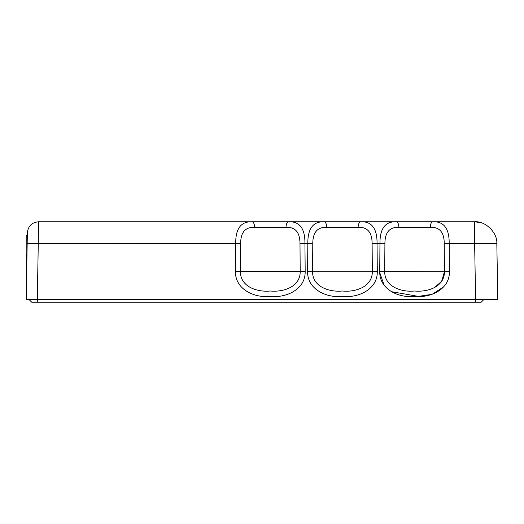 <?xml version="1.0" encoding="UTF-8"?>
<svg xmlns="http://www.w3.org/2000/svg" width="524" height="524" viewBox="0 0 524 524"><rect width="100%" height="100%" fill="white"/><g stroke="black" fill="none" stroke-linecap="round" stroke-linejoin="round"><path stroke-width="0.79" d="M26.2 243.968L27.169 243.968L27.314 235.643L26.2 235.643L26.2 299.453L37.296 299.453L38.272 243.581L27.176 243.581L26.2 299.453M492.246 299.453L483.927 299.453L481.156 302.224L475.609 302.224L475.609 299.453L497.8 299.453L496.824 243.581L474.633 243.581L475.609 299.453L37.296 299.453L37.296 302.224L31.748 302.224L28.977 299.453M444.241 243.68L444.45 271.707C444.522 287.08 427.289 292.307 414.582 291.003C401.901 292.353 384.577 287.001 384.701 271.707L384.911 243.68C384.885 232.394 389.548 226.944 398.902 227.324C398.731 223.977 397.86 222.13 396.288 221.776L432.87 221.776C431.291 222.13 430.42 223.977 430.256 227.324C439.603 226.925 444.267 232.374 444.241 243.68L474.633 243.581L474.633 221.776C485.499 220.82 497.59 232.702 496.824 243.581M444.45 271.707L449.435 271.615C449.73 289.615 430.191 298.11 414.576 296.42C398.993 298.163 379.343 289.51 379.723 271.615L444.45 271.707L441.653 281.264L434.206 287.866M481.156 222.752L474.633 221.776L432.87 221.776C443.92 221.318 449.363 228.588 449.186 243.581L449.435 271.615M384.911 243.68L379.966 243.581C379.795 228.628 385.232 221.364 396.288 221.776L360.741 221.776C359.163 222.13 358.292 223.977 358.128 227.324C367.475 226.925 372.138 232.374 372.119 243.68L372.328 271.707L377.306 271.615C377.601 289.667 357.938 298.136 342.408 296.42C326.832 298.156 307.215 289.49 307.595 271.615L312.573 271.707C312.442 286.975 329.734 292.346 342.401 291.003C355.062 292.385 372.361 287.113 372.328 271.707L312.573 271.707L312.782 243.68C312.756 232.394 317.42 226.944 326.773 227.324C326.609 223.977 325.738 222.13 324.159 221.776L360.741 221.776C371.791 221.318 377.234 228.588 377.057 243.581L377.306 271.615M312.782 243.68L307.837 243.581C307.667 228.628 313.103 221.364 324.159 221.776L288.613 221.776C287.034 222.13 286.163 223.977 285.999 227.324C295.353 226.925 300.016 232.374 299.99 243.68L300.2 271.707C300.265 287.08 283.039 292.307 270.325 291.003C257.644 292.353 240.32 287.001 240.444 271.707L240.654 243.68C240.627 232.394 245.291 226.944 254.644 227.324C254.481 223.977 253.609 222.13 252.031 221.776L288.613 221.776C299.669 221.318 305.106 228.588 304.935 243.581L299.99 243.68M235.466 271.615C235.093 289.51 254.736 298.163 270.325 296.42C285.934 298.11 305.479 289.615 305.178 271.615L235.466 271.615L235.708 243.581C235.538 228.628 240.981 221.364 252.031 221.776L38.462 221.776L38.272 243.581L240.654 243.68M443.684 286.851L432.09 294.324L418.355 296.374L391.186 291.632M384.112 285.167L379.73 272.552M38.462 221.776C31.853 222.451 28.158 226.086 27.366 232.676L27.176 243.581M37.296 302.224L475.609 302.224M372.119 243.68L379.966 243.581L379.723 271.615M398.902 227.324L430.256 227.324M326.773 227.324L358.128 227.324M305.178 271.615L304.935 243.581L307.837 243.581L307.595 271.615M285.999 227.324L254.644 227.324M371.287 302.224L370.101 301.955"/></g></svg>
